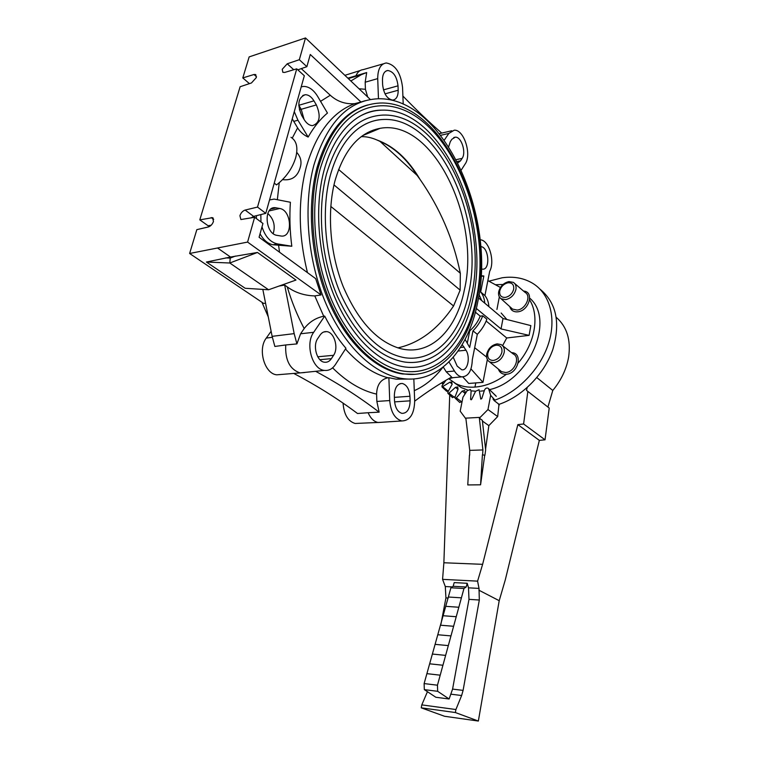 <?xml version="1.0" encoding="UTF-8"?>
<svg xmlns="http://www.w3.org/2000/svg" width="759" height="759" viewBox="0 0 759 759"><rect width="100%" height="100%" fill="white"/><g stroke="black" fill="none" stroke-linecap="round" stroke-linejoin="round"><path stroke-width="1.14" d="M556.29 317.385C566.878 326.617 570.996 339.785 568.652 356.901C566.565 368.94 561.28 380.126 552.789 390.458L547.913 407.042M454.186 582.599L467.202 583.291L466.187 587.011L463.967 588.51L437.459 685.197L437.668 691.307L449.119 698.992L435.837 697.265L424.328 689.627L424.12 683.574L450.922 587.77L453.151 586.29L454.186 582.599M453.151 586.29L466.187 587.011M469.66 455.172L469.736 450.381L465.931 418.902L460.191 411.169L462.952 397.194L467.25 390.638L470.447 389.528L471.111 391.141L470.589 399.329L471.709 399.357L475.608 391.255L479.081 389.747L480.779 399.111L481.775 398.579L484.451 390.183C485.381 388.257 486.614 387.621 488.132 388.257L496.291 396.359M469.451 455.115L467.772 484.944L480.57 484.811L482.411 454.726L484.897 455.362L482.411 454.726M469.736 450.381L482.923 449.945L482.62 454.726M482.923 449.945L479.365 418.181L482.335 420.306L485.656 449.954L484.897 455.362M484.697 455.362L480.57 484.811M499.005 404.31L497.676 416.568L488.853 425.628L485.561 449.157M488.853 425.628L482.42 421.065M467.202 583.291L468.512 587.827L468.986 599.363L452.582 689.096L449.119 698.992M497.676 416.568L487.98 409.537L479.365 418.181M499.261 405.059L498.321 403.997M494.915 400.135L490.656 395.306L487.98 409.537M490.656 395.306L488.72 389.092M437.668 691.307L424.328 689.627M463.967 588.51L450.922 587.77M448.341 597.02L461.415 597.836M445.732 606.337L458.834 607.247M443.104 615.729L456.235 616.725M440.457 625.207L453.616 626.279M437.782 634.742L450.969 635.909M435.097 644.353L448.313 645.605M432.383 654.049L445.628 655.387M429.651 663.812L442.924 665.245M426.9 673.65L440.201 675.178M424.12 683.574L437.459 685.197M479.84 417.384L465.295 418.171M527.192 387.583L526.499 390.354L549.212 408.057L545.028 439.812L539.345 440.381L505.285 579.885L499.204 600.692L478.35 721.05L455.372 712.54L421.236 707.824L421.795 704.893L427.44 691.696M421.795 704.893L455.912 709.532L461.624 695.529L463.094 690.386L479.318 600.018L479.024 588.415L477.591 581.147L482.62 564.326L517.856 424.623L523.606 423.977L527.856 391.378M451.102 694.2L461.624 695.529M440.96 624.069L445.931 597.902L448.199 598.045M445.931 597.902L445.296 586.527L452.222 586.916M478.35 721.05L444.537 716.268L421.236 707.824M545.028 439.812L523.606 423.977M539.345 440.381L517.856 424.623M499.204 600.692L478.91 590.208M455.372 712.54L455.912 709.532M445.296 586.527L442.573 579.354L443.873 562.761L449.764 393.807M552.789 390.458L536.831 377.593M443.873 562.761L482.62 564.326M442.573 579.354L477.591 581.147M468.512 587.827L479.024 588.415M468.986 599.363L479.318 600.018M452.582 689.096L463.094 690.386M496.253 345.174C491.889 346.057 489.062 348.817 487.762 353.466C487.297 358.039 489.157 360.373 493.359 360.449C497.762 359.595 500.608 356.815 501.917 352.119C502.354 347.518 500.456 345.203 496.253 345.174M486.718 354.092C488.322 348.372 491.813 344.966 497.183 343.874L501.139 344.595C503.729 346.161 504.754 348.77 504.194 352.442C502.581 358.248 499.052 361.682 493.625 362.726L489.612 361.92C487.107 360.288 486.149 357.688 486.718 354.092M508.065 282.784C503.767 283.8 500.987 286.541 499.735 291.01C499.299 295.384 501.149 297.519 505.295 297.414C509.631 296.418 512.429 293.657 513.691 289.141C514.09 284.748 512.221 282.633 508.065 282.784M498.691 291.731C500.238 286.228 503.663 282.851 508.966 281.589L513.407 282.395C515.589 283.875 516.433 286.219 515.93 289.435C514.365 295.023 510.902 298.42 505.551 299.653L501.063 298.742C498.957 297.215 498.17 294.881 498.691 291.731M443.455 383.722L442.118 383.456M448.427 391.065L446.501 391.122M445.95 380.278L442.032 385.695L442.042 386.995L449.907 382.194L451.785 382.043L452.022 384.443L447.81 392.204L447.924 393.361L448.948 393.181L455.466 387.346L457.668 386.967L458.066 389.054L454.973 397.194L455.172 398.2L456.33 397.887L462.165 391.103L464.66 390.458L465.182 392.204L464.641 394.614M455.172 396.663L452.373 397.479M462.041 401.786L459.603 402.308M539.991 289.151C556.432 302.67 560.702 322.822 552.789 349.614C544.222 374.32 522.192 396.596 499.043 404.338L493.986 400.458C517.647 392.488 540.133 369.31 548.387 343.969C556.67 318.628 550.009 294.255 533.216 283.638C524.26 278.107 513.928 276.153 502.221 277.766L488.91 281.181M290.982 137.294C296.608 140.813 298.192 147.559 295.744 157.511C292.414 168.394 286.01 177.53 276.513 184.911L274.246 183.118M296.75 152.379C300.744 156.971 301.921 161.933 300.27 167.274C297.67 176.667 291.769 180.784 282.566 179.636M249.426 83.632L242.795 77.921L253.98 74.505L255.736 74.581L256.324 77.57L251.457 82.959L240.119 86.735L199.797 219.873L212.567 217.662L213.469 221.448C212.406 224.313 210.717 226.154 208.393 226.95L196.837 229.645L189.617 253.487L247.586 242.083L321.057 294.938L315.659 278.629L259.085 237.263L262.946 223.469L254.635 217.264L247.586 242.083M254.635 217.264L240.897 219.541L239.91 215.689C240.964 212.776 242.709 210.898 245.138 210.053L257.519 207.084L296.741 68.841L284.748 72.428L282.851 72.333L282.225 69.306L287.234 63.794L299.331 59.705L306.873 66.669L297.832 69.837M294.274 111.639L297.936 120.207L308.154 137.056C303.723 135.074 300.213 132.019 297.613 127.892L292.253 118.84M308.154 137.056C313.723 127.199 320.156 119.201 327.461 113.063L317.632 96.374C313.571 89.809 308.904 86.488 303.628 86.412L301.219 86.849M306.873 66.669L310.279 54.477L360.952 102L354.785 103.651C345.402 104.353 337.233 101.554 330.279 95.245L301.266 68.633M345.943 348.277C338.068 339.15 330.99 328.419 324.7 316.095L313.685 332.3C304.928 343.931 312.281 369.614 324.435 370.401C328.818 370.866 332.47 368.931 335.402 364.576L345.943 348.277M316.152 371.274L315.801 371.398C338.704 383.75 359.813 397.346 379.149 412.165L376.853 401.435L376.587 394.12C376.91 384.851 380.686 379.405 387.915 377.783L388.874 377.688L389.728 400.553C390.781 412.052 394.803 418.845 401.805 420.951C410.002 420.723 414.291 414.034 414.68 400.894L413.835 378.931M411.53 379.054L396.056 379.158L388.874 377.688M313.894 165.111C302.813 206.353 307.689 261.381 326.228 304.302C344.842 347.233 374.832 374.728 402.498 378.551C439.044 383.836 468.588 349.965 477.705 302.196C496.898 217.748 444.043 96.611 377.916 98.774C348.39 100.254 327.044 122.37 313.894 165.111M321.057 294.938L314.786 295.915C304.35 295.621 295.166 292.613 287.244 286.893L284.663 285.071L279.046 286.058M284.663 285.071L294.169 333.628L296.911 343.912L300.583 333.78L304.188 328.543C309.359 321.939 315.867 317.831 323.714 316.228L324.7 316.095M217.861 248.231L230.518 257.045L257.472 252.462L295.982 280.052L268.591 289.767L245.166 288.278L206.401 262.035L230.518 257.045M294.169 333.628L272.13 336.341L262.823 289.397M189.617 253.487L263.686 303.448L265.555 303.183M268.278 316.892L261.959 302.281M367.574 132.597L368.362 133.233M347.869 78.168L355.943 75.767C357.584 71.991 359.975 69.942 363.134 69.619M299.331 59.705L305.498 37.95L249.151 56.906L242.795 77.921M360.952 102L365.43 100.653M305.498 37.95L370.364 99.524M359.016 88.756L365.43 89.296L367.66 96.953M365.43 89.296L365.174 82.219L366.682 72.551L361.218 74.733L350.838 80.995M355.943 75.767L366.682 72.551M348.305 78.585L361.218 74.733M403.209 104.135L402.555 87.446C400.761 72.845 395.354 64.686 386.322 62.959C380.638 63.851 377.764 69.078 377.716 78.613L378.466 98.765M439.423 133.688L441.672 133.015C429.072 122.095 416.15 109.77 402.887 96.032M480.997 275.688L483.844 275.991L480.675 291.978L484.916 295.583L489.697 271.257C495.058 261.703 489.346 241.02 480.912 239.863L480.039 239.683M480.665 246.552L481.206 246.656C489.071 247.69 490.371 270.308 482.487 269.151L481.263 268.952M480.959 276.437L483.844 275.991M479.033 294.615L481.728 300.602M484.773 303.173C484.46 298.723 483.094 294.995 480.675 291.978M261.997 226.875C265.195 236.599 270.318 242.273 277.358 243.895L291.807 246.248L273.05 244.768C267.87 243.772 263.544 240.119 260.052 233.8M291.807 246.248C289.881 231.286 289.416 216.628 290.384 202.264L274.132 199.086L269.54 199.949M256.324 218.526L256.466 215.67M296.741 68.841L304.321 75.758L265.783 213.345L253.62 216.381L250.973 217.975M265.783 213.345L257.519 207.084M316.361 104.913C321.066 116.108 319.805 123.015 312.575 125.633C309.463 125.548 306.683 123.556 304.226 119.685L301.759 115.586C296.997 104.514 298.145 97.56 305.203 94.723C308.486 94.704 311.399 96.744 313.941 100.843L316.361 104.913L299.388 109.827M298.752 105.207L301.219 109.315L304.103 119.476M211.192 225.214L208.118 225.765L199.797 219.873M273.221 233.611C275.526 225.594 273.714 218.886 267.785 213.478M279.758 208.488C291.608 210.177 293.173 237.491 281.333 236.068L277.092 235.375C265.271 234.114 263.24 206.638 275.033 207.662L279.758 208.488L269.103 210.926M260.84 214.579L260.963 221.989M398.181 90.236C398.171 96.289 396.331 99.581 392.669 100.103C387.109 99.002 383.769 93.898 382.631 84.78L382.46 80.302C382.479 74.382 384.253 71.118 387.783 70.492C393.447 71.498 396.862 76.602 398.02 85.824L398.181 90.236L385.022 93.86M461.32 169.921L465.125 164.029C472.013 154.627 463.996 129.381 454.243 130.178L448.854 133.423L444.3 140.121M448.711 146.648L450.315 141.629L451.937 139.22L455.267 137.17C461.377 136.535 466.491 152.483 462.127 158.384L460.542 160.813L457.933 162.843M486.168 321.057L506.718 337.983L529.108 335.364L530.854 325.611L502.999 318.524L478.502 297.889M488.891 306.636C488.597 302.224 487.269 298.543 484.916 295.583M358.722 423.313L355.127 423.465C348.115 421.34 344.112 414.775 343.115 403.779L343.096 403.162M379.149 412.165L368.115 412.735C370.572 418.323 373.864 421.568 377.991 422.469L381.786 422.27M368.115 412.735L357.508 413.503C338.049 398.921 316.816 385.572 293.809 373.456L293.932 373.419M281.532 374.434L276.76 374.823C264.549 373.826 257.453 349.282 266.276 338.087L271.124 331.275M302.329 372.735L304.871 372.517M296.911 343.912L285.735 344.956C285.014 360.051 289.796 369.367 300.071 372.916L324.435 370.401M285.735 344.956L274.862 346.455L272.13 336.341M320.061 335.089C321.844 332.546 324.017 331.389 326.588 331.617C334.264 332.006 338.912 347.878 333.59 355.288L331.408 358.637C329.539 361.369 327.224 362.574 324.463 362.223C316.892 361.578 312.404 345.687 317.812 338.429L320.061 335.089M394.329 395.98C394.595 387.821 397.232 383.646 402.242 383.466C406.72 384.756 409.281 389.016 409.945 396.264L410.116 400.828C409.851 409.129 407.137 413.313 401.976 413.37C397.631 411.995 395.145 407.744 394.5 400.619L394.329 395.98M414.689 401.15C427.27 391.729 439.584 383.693 451.633 377.043L446.197 371.787L443.284 367.014M448.967 361.948L454.451 371.028C456.605 374.5 459.072 376.445 461.842 376.862C468.36 376.559 471.851 370.847 472.307 359.738L477.307 334.321L472.971 330.858L469.679 347.461L465.106 339.434M469.252 330.497L469.736 330.886C474.451 326.712 477.942 321.797 480.2 316.142L475.4 312.186M480.2 316.142L482.752 315.82C480.646 321.408 477.383 326.427 472.971 330.858M467.288 343.163L469.736 330.886M462.212 344.671L465.998 350.212C470.608 357.394 467.667 371.075 461.728 369.775L457.174 366.123L453.256 357.318M482.752 315.82L486.88 319.235C484.811 324.824 481.623 329.852 477.307 334.321M529.108 335.364L501.035 328.922L476.339 308.448M501.035 328.922L502.999 318.524M448.986 378.883L455.817 383.618C461.444 386.445 467.829 387.602 474.973 387.081C485.713 386.246 496.206 381.967 506.443 374.253M518.217 362.973C535.076 343.391 539.763 315.858 529.621 299.89M503.018 284.483L495.409 284.729M499.337 296.873L496.936 309.435M501.158 313.012L506.889 319.511M506.718 337.983L502.581 345.696M487.344 359.529L482.971 382.365L468.739 383.456L462.791 376.91M474.973 387.081L475.789 382.868M523.549 291.067C534.554 291.513 529.127 310.981 517.685 311.816L516.338 311.883C512.885 311.617 510.703 309.871 509.811 306.627M511.547 352.65C523.378 352.707 518.236 373.845 506.187 374.272L504.82 374.282C501.566 373.902 499.422 372.176 498.397 369.102M453.114 377.659L448.341 378.893M500.437 287.471L487.857 280.612M474.669 347.736L486.604 357.091M470.969 368.931L482.971 382.365M475.618 391.236L471.88 390.885M467.734 390.05L461.254 387.583L454.47 382.897M529.754 298.173C555.398 319.9 529.137 380.99 489.527 389.623M484.28 390.733L480.542 391.16M492.989 399.025L493.929 399.452L493.986 400.458M498.606 404.006L495.712 401.786M514.64 283.449L525.143 292.443C531.698 295.925 525.589 309.482 517.164 310.07L512.543 309.103L511.338 308.012M502.629 345.743L513.274 353.988C520.665 357.375 514.564 372.252 505.646 372.508L501.519 371.654L500.048 370.449M414.85 374.301L402.355 373.969C375.61 370.06 346.749 343.343 328.865 301.902C311.057 260.479 306.38 207.52 317.015 167.72C327.385 132.408 344.311 111.478 367.783 104.951M318.325 167.407C307.699 207.235 312.385 260.252 330.193 301.712C348.068 343.201 376.919 369.946 403.655 373.855C439.044 379.282 467.829 346.588 476.699 300.156C495.428 218.08 443.787 100.34 379.851 103.034C351.417 104.695 330.905 126.155 318.325 167.407M320.175 168.963C332.499 128.432 352.631 107.37 380.572 105.776C444.565 103.186 494.394 218.317 476.254 298.486C467.572 343.827 439.423 376.198 403.902 371.179C377.678 367.384 349.387 341.18 331.863 300.555C314.406 259.939 309.795 208.013 320.175 168.963M425.79 369.481C418.807 371.692 411.52 372.261 403.902 371.179M381.711 110.15C359.197 109.941 334.909 129.846 323.932 170.784C313.903 208.668 318.41 259.198 335.326 298.638C352.328 338.125 379.576 363.248 404.281 366.882C437.554 371.844 464.745 341.114 473.199 297.224C491.082 219.342 442.032 107.731 381.711 110.15C374.775 110.34 368.077 112.066 361.607 115.33M326.427 174.2C337.869 136.184 356.711 116.478 382.963 115.074C442.241 112.854 488.682 219.949 471.652 294.634C463.521 336.664 437.44 366.483 404.67 362.052C378.21 357.394 355.81 335.554 337.499 296.56C321.228 258.838 316.854 210.594 326.427 174.2M424.974 360.364C418.494 362.451 411.729 363.02 404.67 362.052M384.045 119.448C374.775 119.599 366.018 122.768 357.774 128.964C345.307 138.774 336.095 154.457 330.156 175.993C320.924 211.22 325.175 258.069 340.914 294.625C358.703 332.347 380.06 353.39 404.993 357.764C435.543 362.157 460.675 333.951 468.578 293.353C485.343 220.964 439.689 117.36 384.045 119.448C377.603 119.59 371.379 121.146 365.373 124.125M334.861 181.268C343.912 149.969 359.016 132.313 380.174 128.309C433.389 118.575 481.073 219.465 464.385 289.843C456.529 330.288 430.116 356.948 399.519 348.353C376.663 341.332 357.859 320.678 343.115 286.409C329.985 253.345 326.787 212.52 334.861 181.268M330.791 206.42L453.578 305.981L460.144 290.137L460.333 273.268C453.398 239.265 439.926 207.928 419.926 179.247L417.118 175.386C406.558 158.821 394.196 147.493 380.022 141.392L417.118 175.386M453.578 305.981C438.085 329.064 419.518 343.03 397.877 347.878M333.979 184.911L460.144 290.137M361.208 136.677C366.199 136.478 371.493 137.607 377.1 140.054C393.798 146.089 408.076 159.153 419.926 179.247M380.022 141.392L377.1 140.054M225.651 257.908L230.224 258.079L235.461 256.058M206.401 262.035L229.806 263.003L257.472 252.462M230.224 258.079L229.806 263.003L268.591 289.767M471.168 399.832L470.589 399.329M443.541 383.608L442.203 382.498M448.256 391.179L442.924 386.919M454.404 397.355L448.948 393.181M461.889 401.966L456.33 397.887M292.253 138.129L297.613 127.892M320.554 101.336L330.279 95.245M307.461 272.633C298.259 234.986 297.889 199.74 306.342 166.885C316.332 132.929 332.48 111.858 354.785 103.651M387.915 377.783C373.162 373.808 359.016 364.206 345.478 348.988M323.714 316.228L314.786 295.915M313.685 332.3L300.583 333.78M304.188 328.543C297.386 315.753 291.731 301.873 287.244 286.893M374.234 130.785L373.333 130.064M293.752 69.733L287.234 63.794M365.174 82.219L377.716 78.613M482.449 275.925L480.969 276.162M279.53 252.216L278.638 245.669M277.367 199.598L279.236 182.748M273.05 244.768L277.358 243.895M253.62 216.381L245.138 210.053M293.667 121.421L297.936 120.207M298.752 105.311L313.941 100.843M253.98 74.505L256.504 76.706M211.201 217.567L213.696 219.351M270.925 209.01L276.219 207.795M440.704 135.311L448.854 133.423M456.282 159.637L462.127 158.384M460.542 160.813L457.26 161.506M383.456 89.885L398.02 85.824M343.903 403.722L343.115 403.779M272.386 337.281L266.276 338.087M376.587 394.12C361.521 390.695 346.854 381.938 332.584 367.849M317.765 356.787L333.59 355.288M331.408 358.637L319.909 359.7M389.728 400.553L376.853 401.435M442.791 367.394C434.651 378.01 425.144 385.771 414.281 390.686M454.451 371.028L446.197 371.787M460.476 347.489L464.166 347.1M465.998 350.212L458.113 351.037M462.165 391.103L464.954 393.19M455.466 387.346L457.971 389.291M449.907 382.194L452.203 384.045M394.376 397.365L409.945 396.264M410.116 400.828L394.585 401.881M338.58 169.466L460.333 273.268M481.206 246.656L480.684 246.751M496.016 395.97L488.445 388.561M441.529 382.916L442.317 383.646M442.042 386.995L446.7 391.312M447.924 393.361L452.582 397.669M402.498 378.551L396.056 379.158M344.88 75.331L360.146 70.549M383.371 63.813L363.305 69.6M483.028 275.991L480.959 276.314M302.746 95.482L305.203 94.723M213.156 218.08L212.567 217.662M271.931 208.374L275.033 207.662M451.804 130.747L439.66 133.565M453.749 137.55L455.267 137.17M385.942 71.061L387.783 70.492M355.127 423.465L377.991 422.469M276.76 374.823L300.071 372.916M323.685 332.006L326.588 331.617M401.805 420.951L378.172 422.507M461.842 376.862L450.011 377.944M455.817 383.618L461.254 387.583M493.236 399.376L493.967 400.088M455.172 398.2L459.821 402.507M501.063 298.742L512.543 309.103M489.612 361.92L501.519 371.654M400.04 383.665L402.242 383.466M402.355 373.969L403.655 373.855M362.698 135.586L380.174 128.309"/></g></svg>
